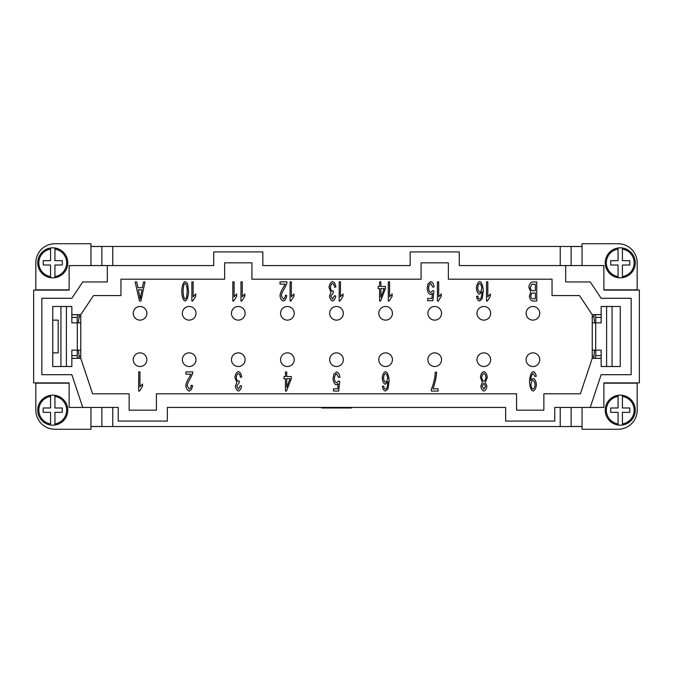 <?xml version="1.0" encoding="UTF-8"?>
<svg xmlns="http://www.w3.org/2000/svg" width="673" height="673" viewBox="0 0 673 673"><rect width="100%" height="100%" fill="white"/><g stroke="black" fill="none" stroke-linecap="round" stroke-linejoin="round"><path stroke-width="1.01" d="M231.462 313.307A6.823 6.823 0 0 1 238.276 306.484A6.823 6.823 0 0 1 245.098 313.307A6.823 6.823 0 0 1 238.276 320.129A6.823 6.823 0 0 1 231.462 313.307A6.823 6.823 0 0 1 238.276 306.484A6.823 6.823 0 0 1 245.098 313.307A6.823 6.823 0 0 1 238.276 320.129A6.823 6.823 0 0 1 231.462 313.307M427.902 313.307A6.823 6.823 0 0 1 434.724 306.484A6.823 6.823 0 0 1 441.538 313.307A6.823 6.823 0 0 1 434.724 320.129A6.823 6.823 0 0 1 427.902 313.307A6.823 6.823 0 0 0 434.724 320.129A6.823 6.823 0 0 0 441.538 313.307M90.948 246.52L101.859 246.52M571.141 265.566L571.141 246.461L582.052 246.461M560.23 265.566L560.23 246.461L571.141 246.461M82.762 407.434L71.851 374.701L41.835 374.701L41.835 298.299L71.851 298.299L82.762 281.937L107.318 281.937L107.318 265.566L69.117 265.566L69.117 290.113L33.65 290.113L33.65 382.887L69.117 382.887L69.117 407.434L118.229 407.434L118.229 421.079L167.341 421.079L167.341 407.434L505.659 407.434L505.659 421.079L554.771 421.079L554.771 407.434L603.883 407.434L603.883 382.887L639.35 382.887L639.35 290.113L603.883 290.113L603.883 265.566L565.682 265.566L565.682 281.937L590.238 281.937L601.149 298.299L631.165 298.299L631.165 374.701L601.149 374.701L590.238 407.434M378.79 359.693A6.823 6.823 0 0 1 385.612 352.871A6.823 6.823 0 0 1 392.435 359.693A6.823 6.823 0 0 1 385.612 366.516A6.823 6.823 0 0 1 378.79 359.693A6.823 6.823 0 0 0 385.612 366.516A6.823 6.823 0 0 0 392.435 359.693M477.014 313.307A6.823 6.823 0 0 1 483.837 306.484A6.823 6.823 0 0 1 490.651 313.307A6.823 6.823 0 0 1 483.837 320.129A6.823 6.823 0 0 1 477.014 313.307A6.823 6.823 0 0 0 483.837 320.129A6.823 6.823 0 0 0 490.651 313.307A6.823 6.823 0 0 1 483.837 320.129A6.823 6.823 0 0 1 477.014 313.307M77.218 322.855L77.218 317.404L71.851 317.404M77.614 358.33A143.399 143.399 0 0 1 77.218 355.596L77.218 350.145M79.12 358.33L79.12 356.194A141.608 141.608 0 0 1 78.396 350.145M78.396 322.855A141.608 141.608 0 0 1 79.12 316.806L79.12 314.67M71.851 350.145L77.302 350.145L77.302 322.855L71.851 322.855L71.851 314.67L80.768 314.67L93.505 295.573L120.955 295.573L120.955 279.202L224.639 279.202L224.639 262.832L251.921 262.832L251.921 279.202L421.079 279.202L421.079 262.832L448.361 262.832L448.361 279.202L552.045 279.202L552.045 295.573L579.495 295.573L592.232 314.67L601.149 314.67L601.149 306.484L620.254 306.484L620.254 366.516L601.149 366.516L601.149 358.33L592.232 358.33L580.404 393.798L543.86 393.798L543.86 410.168L516.57 410.168L516.57 393.798L156.43 393.798L156.43 410.168L129.14 410.168L129.14 393.798L92.596 393.798L80.768 358.33L71.851 358.33L71.851 350.145M80.768 350.145L77.302 350.145M71.851 306.518L60.932 306.518L60.932 366.482L71.851 366.482M77.302 322.855L80.768 322.855M133.237 313.307A6.823 6.823 0 0 1 140.06 306.484A6.823 6.823 0 0 1 146.874 313.307A6.823 6.823 0 0 1 140.06 320.129A6.823 6.823 0 0 1 133.237 313.307A6.823 6.823 0 0 0 140.06 320.129A6.823 6.823 0 0 0 146.874 313.307M69.117 383.156L35.829 383.156L35.829 410.168A19.096 19.096 0 0 0 54.934 429.265L90.948 429.265L90.948 407.434M351.281 407.434L351.281 407.981L321.719 407.981L321.719 407.434M336.5 407.434L336.5 407.981M107.318 265.566L213.72 265.566L213.72 251.921L262.832 251.921L262.832 265.566L410.168 265.566L410.168 251.921L459.28 251.921L459.28 265.566L565.682 265.566M71.851 358.33L71.851 366.516L52.746 366.516L52.746 306.484L71.851 306.484L71.851 314.67M112.77 407.434L112.77 426.539L90.948 426.539M582.052 426.539L112.77 426.539M560.23 426.539L560.23 407.434M90.948 246.461L560.23 246.461M112.77 246.461L112.77 265.566M603.883 289.844L637.171 289.844L637.171 262.832A19.096 19.096 0 0 0 618.066 243.735L582.052 243.735L582.052 265.566M582.052 246.52L571.141 246.52M101.859 246.461L101.859 265.566M601.149 314.67L601.149 322.855L595.698 322.855L595.698 350.145L601.149 350.145L601.149 358.33M601.149 366.482L606.609 366.482L606.609 306.518L601.149 306.518M595.698 322.855L592.232 322.855M280.565 359.693A6.823 6.823 0 0 1 287.388 352.871A6.823 6.823 0 0 1 294.21 359.693A6.823 6.823 0 0 1 287.388 366.516A6.823 6.823 0 0 1 280.565 359.693A6.823 6.823 0 0 0 287.388 366.516A6.823 6.823 0 0 0 294.21 359.693M592.232 350.145L595.698 350.145M606.609 306.518L612.068 306.518L612.068 366.482L606.609 366.482M603.883 383.156L637.171 383.156L637.171 410.168A19.096 19.096 0 0 1 618.066 429.265L582.052 429.265L582.052 407.434M427.902 359.693A6.823 6.823 0 0 1 434.724 352.871A6.823 6.823 0 0 1 441.538 359.693A6.823 6.823 0 0 1 434.724 366.516A6.823 6.823 0 0 1 427.902 359.693A6.823 6.823 0 0 0 434.724 366.516A6.823 6.823 0 0 0 441.538 359.693M231.462 359.693A6.823 6.823 0 0 1 238.276 352.871A6.823 6.823 0 0 1 245.098 359.693A6.823 6.823 0 0 1 238.276 366.516A6.823 6.823 0 0 1 231.462 359.693A6.823 6.823 0 0 1 238.276 352.871A6.823 6.823 0 0 1 245.098 359.693A6.823 6.823 0 0 1 238.276 366.516A6.823 6.823 0 0 1 231.462 359.693M622.432 396.422L622.432 395.32A15.008 15.008 0 0 1 622.432 425.016A15.008 15.008 0 0 1 618.066 425.016L618.066 423.906L618.066 425.016A15.008 15.008 0 0 1 618.066 395.32A15.008 15.008 0 0 1 622.432 395.32L622.432 407.981L629.802 407.981L629.802 412.347L622.432 412.347L622.432 423.906A13.914 13.914 0 0 0 622.432 396.422M618.066 395.32L618.066 407.981L610.705 407.981L610.705 412.347L618.066 412.347L618.066 423.906A13.914 13.914 0 0 1 618.066 396.422L618.066 395.32M182.349 359.693A6.823 6.823 0 0 1 189.163 352.871A6.823 6.823 0 0 1 195.986 359.693A6.823 6.823 0 0 1 189.163 366.516A6.823 6.823 0 0 1 182.349 359.693A6.823 6.823 0 0 0 189.163 366.516A6.823 6.823 0 0 0 195.986 359.693M490.651 359.693A6.823 6.823 0 0 1 483.837 366.516A6.823 6.823 0 0 1 477.014 359.693A6.823 6.823 0 0 1 483.837 352.871A6.823 6.823 0 0 1 490.651 359.693A6.823 6.823 0 0 1 483.837 366.516A6.823 6.823 0 0 1 477.014 359.693A6.823 6.823 0 0 1 483.837 352.871A6.823 6.823 0 0 1 490.651 359.693A6.823 6.823 0 0 1 483.837 366.516A6.823 6.823 0 0 1 477.014 359.693M379.597 281.861L380.876 281.861L380.876 286.429L385.436 286.429L385.436 288.582L380.649 300.957L379.597 300.957L379.597 288.582L378.184 288.582L378.184 286.429L379.597 286.429L379.597 281.861M332.555 281.541C334.296 282.138 335.406 283.939 335.886 286.925L334.607 287.228C334.203 284.982 333.514 283.728 332.555 283.476C331.377 283.964 330.662 285.293 330.401 287.464C330.636 289.508 331.318 290.744 332.454 291.173L333.354 290.913L333.211 292.965L330.864 296.128L332.588 299.106L334.473 295.657L335.76 296.078C335.213 298.913 334.161 300.562 332.613 301.033C330.931 300.36 329.913 298.711 329.543 296.078L330.981 292.208L329.03 287.506C329.442 284.275 330.62 282.281 332.555 281.541M285.159 284.115L280.027 284.115L280.027 281.861L286.967 281.861L286.824 283.493L284.275 288.919C282.45 291.813 281.482 294.101 281.364 295.792L283.341 299.098C284.494 298.711 285.175 297.441 285.394 295.27L286.723 295.514C286.269 298.703 285.133 300.537 283.316 301.033C281.465 300.394 280.372 298.627 280.035 295.733C280.103 293.722 281.129 291.072 283.14 287.783L285.159 284.115M232.833 301.033L232.833 281.861L234.111 281.861L234.111 296.793L236.694 293.975L236.694 296.238L233.666 301.033L232.833 301.033M187.523 283.501L188.558 291.274C188.255 296.953 187.119 300.208 185.134 301.033C183.165 300.394 182.03 297.138 181.727 291.274C182.03 285.621 183.165 282.382 185.134 281.541L187.523 283.501M138.68 391.063L138.68 371.9L139.959 371.9L139.959 386.832L142.541 384.005L142.541 386.277L139.513 391.063L138.68 391.063M238.402 371.572C240.143 372.177 241.254 373.969 241.733 376.964L240.454 377.267C240.051 375.021 239.361 373.767 238.402 373.515C237.224 373.995 236.509 375.324 236.248 377.503C236.484 379.547 237.165 380.783 238.301 381.212L239.201 380.952L239.058 383.004L236.711 386.159L238.427 389.145L240.32 385.696L241.607 386.117C241.06 388.944 240.009 390.601 238.461 391.063C236.778 390.399 235.76 388.75 235.39 386.117L236.829 382.247L234.877 377.545C235.289 374.314 236.467 372.32 238.402 371.572M336.593 371.9C338.359 372.463 339.486 374.238 339.958 377.225L338.603 377.427L336.593 373.818C335.381 374.323 334.649 375.879 334.38 378.487C334.624 380.943 335.364 382.39 336.609 382.828L338.519 380.968L339.722 381.255L338.704 391.063L333.505 391.063L333.505 388.826L337.686 388.826L338.241 383.703L336.256 384.897C334.489 384.19 333.413 382.129 333.017 378.706L333.842 374.213L336.593 371.9M432.966 388.809L438.106 388.809L438.106 391.063L431.326 391.063L431.326 389.246C432.722 386.041 433.883 382.121 434.817 377.469L435.313 372.219L436.634 372.219C436.163 377.974 434.935 383.509 432.966 388.809M533.268 371.572C534.783 372.026 535.758 373.608 536.213 376.325L534.976 376.527L533.243 373.498C531.847 374.196 531.031 376.501 530.778 380.43L533.302 378.377C534.985 379.05 536.011 381.128 536.398 384.62C536.011 388.22 534.917 390.374 533.109 391.063C531.132 390.441 529.929 387.37 529.516 381.835C529.895 375.795 531.148 372.371 533.268 371.572M430.745 281.541C432.52 282.105 433.639 283.88 434.11 286.866L432.756 287.068L430.745 283.459C429.534 283.964 428.802 285.52 428.533 288.137C428.777 290.585 429.517 292.032 430.762 292.469L432.672 290.61L433.875 290.896L432.857 300.713L427.658 300.713L427.658 298.467L431.839 298.467L432.394 293.344L430.409 294.538C428.651 293.84 427.565 291.779 427.17 288.355L427.994 283.855L430.745 281.541M479.513 301.033C477.981 300.562 476.989 298.972 476.543 296.271L477.822 296.078L478.301 298.105L479.597 299.106L480.69 298.484C481.414 297.256 481.851 294.993 481.994 291.703L479.454 294.244C477.78 293.554 476.753 291.493 476.366 288.061C476.753 284.511 477.847 282.34 479.639 281.541C481.658 282.147 482.878 285.234 483.281 290.795L482.162 298.846L479.513 301.033M532.764 281.937L536.751 281.937L536.751 301.033L532.823 301.033C530.82 300.452 529.659 298.82 529.357 296.137L530.829 292.09L528.843 287.464C529.222 284.149 530.526 282.307 532.764 281.937M486.529 301.033L486.529 281.861L487.807 281.861L487.807 296.793L490.381 293.975L490.381 296.238L487.353 301.033L486.529 301.033M437.416 301.033L437.416 281.861L438.695 281.861L438.695 296.793L441.269 293.975L441.269 296.238L438.241 301.033L437.416 301.033M388.304 301.033L388.304 281.861L389.583 281.861L389.583 296.793L392.166 293.975L392.166 296.238L389.137 301.033L388.304 301.033M339.192 301.033L339.192 281.861L340.471 281.861L340.471 296.793L343.053 293.975L343.053 296.238L340.025 301.033L339.192 301.033M290.08 301.033L290.08 281.861L291.367 281.861L291.367 296.793L293.941 293.975L293.941 296.238L290.913 301.033L290.08 301.033M240.968 301.033L240.968 281.861L242.255 281.861L242.255 296.793L244.829 293.975L244.829 296.238L241.8 301.033L240.968 301.033M191.864 301.033L191.864 281.861L193.143 281.861L193.143 296.793L195.717 293.975L195.717 296.238L192.688 301.033L191.864 301.033M143.509 281.937L144.981 281.937L140.943 301.033L139.462 301.033L135.164 281.937L136.754 281.937L137.957 287.708L142.356 287.708L143.509 281.937M191.006 374.154L185.874 374.154L185.874 371.9L192.815 371.9L192.671 373.523L190.123 378.958C188.297 381.852 187.33 384.14 187.212 385.831L189.189 389.129C190.341 388.75 191.023 387.471 191.241 385.301L192.571 385.553C192.116 388.733 190.981 390.576 189.163 391.063C187.313 390.433 186.219 388.666 185.883 385.772C185.941 383.761 186.976 381.111 188.987 377.822L191.006 374.154M285.445 371.967L286.723 371.967L286.723 376.544L291.283 376.544L291.283 378.697L286.496 391.063L285.445 391.063L285.445 378.697L284.031 378.697L284.031 376.544L285.445 376.544L285.445 371.967M385.36 391.063C383.829 390.592 382.836 389.011 382.39 386.31L383.669 386.117L384.148 388.144L385.444 389.145L386.538 388.523C387.261 387.295 387.698 385.032 387.841 381.734L385.301 384.283C383.627 383.593 382.601 381.532 382.214 378.1C382.601 374.55 383.694 372.379 385.486 371.572C387.505 372.186 388.725 375.273 389.129 380.834L388.001 388.885L385.36 391.063M487.302 377.427L485.292 382.264L486.882 386.151C486.562 388.826 485.561 390.466 483.87 391.063C482.171 390.449 481.153 388.792 480.825 386.092L482.373 382.264L480.404 377.351C480.783 374.205 481.935 372.278 483.853 371.572C485.78 372.278 486.924 374.222 487.302 377.427M80.768 314.67L80.768 358.33M592.232 358.33L592.232 314.67M80.768 356.194L79.12 356.194M601.149 317.404L595.782 317.404L595.782 322.855M595.782 350.145L595.782 355.596L601.149 355.596M79.12 316.806L80.768 316.806M535.077 384.544C534.825 382.264 534.126 380.901 532.982 380.438C531.855 380.868 531.174 382.298 530.938 384.737C531.19 387.211 531.855 388.674 532.949 389.129C534.084 388.624 534.799 387.093 535.077 384.544M183.056 291.274C183.308 296.238 184.007 298.846 185.151 299.098L186.572 297.727L187.229 291.274C186.976 286.311 186.278 283.712 185.134 283.459C184.007 283.712 183.308 286.319 183.056 291.274M384.174 288.582L380.876 288.582L380.876 297.205L384.174 288.582M477.687 287.918C477.931 290.324 478.604 291.746 479.714 292.183C480.842 291.729 481.54 290.349 481.792 288.044C481.506 285.571 480.8 284.048 479.672 283.459C478.604 283.922 477.939 285.402 477.687 287.918M531.788 293.226L530.719 295.851C530.812 297.584 531.662 298.56 533.268 298.778L535.363 298.778L535.363 293.007L531.788 293.226M531.813 284.275L530.274 287.48C530.467 289.398 531.367 290.492 532.949 290.753L535.363 290.753L535.363 284.191L531.813 284.275M139.488 295.06L140.228 299.022L141.961 289.76L138.394 289.76L139.488 295.06M290.013 378.697L286.723 378.697L286.723 387.312L290.013 378.697M383.534 377.948C383.778 380.363 384.451 381.784 385.562 382.214C386.689 381.759 387.387 380.388 387.64 378.083C387.354 375.61 386.647 374.079 385.52 373.498C384.451 373.952 383.787 375.441 383.534 377.948M482.154 386.1L483.853 389.145L485.561 386.235L483.837 383.164L482.154 386.1M481.725 377.326C481.977 379.479 482.701 380.792 483.887 381.238C485.04 380.792 485.738 379.513 485.982 377.41C485.738 375.332 485.023 374.02 483.837 373.498C482.676 373.944 481.977 375.223 481.725 377.326M52.746 352.871L58.206 352.871L58.206 320.129L52.746 320.129M90.948 426.48L101.859 426.48M101.859 407.434L101.859 426.539M582.052 426.48L571.141 426.48M571.141 426.539L571.141 407.434M329.677 359.693A6.823 6.823 0 0 1 336.5 352.871A6.823 6.823 0 0 1 343.323 359.693A6.823 6.823 0 0 1 336.5 366.516A6.823 6.823 0 0 1 329.677 359.693A6.823 6.823 0 0 0 336.5 366.516A6.823 6.823 0 0 0 343.323 359.693M182.349 313.307A6.823 6.823 0 0 1 189.163 306.484A6.823 6.823 0 0 1 195.986 313.307A6.823 6.823 0 0 1 189.163 320.129A6.823 6.823 0 0 1 182.349 313.307A6.823 6.823 0 0 0 189.163 320.129A6.823 6.823 0 0 0 195.986 313.307M50.568 396.422A13.914 13.914 0 0 0 50.568 423.906L50.568 412.347L43.198 412.347L43.198 407.981L50.568 407.981L50.568 395.32A15.008 15.008 0 0 1 54.934 395.32L54.934 407.981L62.295 407.981L62.295 412.347L54.934 412.347L54.934 423.906A13.914 13.914 0 0 0 54.934 396.422L54.934 395.32A15.008 15.008 0 0 1 67.754 410.168A15.008 15.008 0 0 0 54.934 395.32M50.568 395.371L50.568 395.32A15.008 15.008 0 0 0 50.568 425.016A15.008 15.008 0 0 0 54.934 425.016L54.934 423.906M54.934 424.957L54.934 425.016A15.008 15.008 0 0 0 67.754 410.168M69.117 289.844L35.829 289.844L35.829 262.832A19.096 19.096 0 0 1 54.934 243.735L90.948 243.735L90.948 265.566M526.126 359.693A6.823 6.823 0 0 1 532.94 352.871A6.823 6.823 0 0 1 539.763 359.693A6.823 6.823 0 0 1 532.94 366.516A6.823 6.823 0 0 1 526.126 359.693A6.823 6.823 0 0 0 532.94 366.516A6.823 6.823 0 0 0 539.763 359.693M50.568 276.578L50.568 277.68A15.008 15.008 0 0 1 50.568 247.984A15.008 15.008 0 0 1 54.934 247.984L54.934 249.094L54.934 247.984A15.008 15.008 0 0 1 54.934 277.68A15.008 15.008 0 0 1 50.568 277.68L50.568 265.019L43.198 265.019L43.198 260.653L50.568 260.653L50.568 249.094A13.914 13.914 0 0 0 50.568 276.578M54.934 277.68L54.934 265.019L62.295 265.019L62.295 260.653L54.934 260.653L54.934 249.094A13.914 13.914 0 0 1 54.934 276.578L54.934 277.68M526.126 313.307A6.823 6.823 0 0 1 532.94 306.484A6.823 6.823 0 0 1 539.763 313.307A6.823 6.823 0 0 1 532.94 320.129A6.823 6.823 0 0 1 526.126 313.307A6.823 6.823 0 0 1 532.94 306.484A6.823 6.823 0 0 1 539.763 313.307A6.823 6.823 0 0 1 532.94 320.129A6.823 6.823 0 0 1 526.126 313.307M592.232 316.806L593.88 316.806L593.88 314.67M593.88 316.806A141.608 141.608 0 0 1 594.604 322.855M594.604 350.145A141.608 141.608 0 0 1 593.88 356.194L592.232 356.194M593.88 358.33L593.88 356.194M280.565 313.307A6.823 6.823 0 0 1 287.388 306.484A6.823 6.823 0 0 1 294.21 313.307A6.823 6.823 0 0 1 287.388 320.129A6.823 6.823 0 0 1 280.565 313.307A6.823 6.823 0 0 0 287.388 320.129A6.823 6.823 0 0 0 294.21 313.307M618.066 248.043L618.066 247.984A15.008 15.008 0 0 1 622.432 247.984L622.432 249.094L622.432 247.984A15.008 15.008 0 0 1 635.262 262.832A15.008 15.008 0 0 0 622.432 247.984M378.79 313.307A6.823 6.823 0 0 1 385.612 306.484A6.823 6.823 0 0 1 392.435 313.307A6.823 6.823 0 0 1 385.612 320.129A6.823 6.823 0 0 1 378.79 313.307A6.823 6.823 0 0 0 385.612 320.129A6.823 6.823 0 0 0 392.435 313.307M622.432 276.578A13.914 13.914 0 0 0 622.432 249.094L622.432 260.653L629.802 260.653L629.802 265.019L622.432 265.019L622.432 277.68A15.008 15.008 0 0 0 635.262 262.832M618.066 249.094L618.066 247.984A15.008 15.008 0 0 0 618.066 277.68L618.066 265.019L610.705 265.019L610.705 260.653L618.066 260.653L618.066 249.094A13.914 13.914 0 0 0 618.066 276.578L618.066 277.68A15.008 15.008 0 0 0 622.432 277.68L622.432 277.629M133.237 359.693A6.823 6.823 0 0 1 140.06 352.871A6.823 6.823 0 0 1 146.874 359.693A6.823 6.823 0 0 1 140.06 366.516A6.823 6.823 0 0 1 133.237 359.693A6.823 6.823 0 0 1 140.06 352.871A6.823 6.823 0 0 1 146.874 359.693A6.823 6.823 0 0 1 140.06 366.516A6.823 6.823 0 0 1 133.237 359.693M329.677 313.307A6.823 6.823 0 0 1 336.5 306.484A6.823 6.823 0 0 1 343.323 313.307A6.823 6.823 0 0 1 336.5 320.129A6.823 6.823 0 0 1 329.677 313.307A6.823 6.823 0 0 1 336.5 306.484A6.823 6.823 0 0 1 343.323 313.307A6.823 6.823 0 0 1 336.5 320.129A6.823 6.823 0 0 1 329.677 313.307M66.391 306.518L66.391 366.482M50.568 395.32A15.008 15.008 0 0 0 37.738 410.168M618.066 247.984A15.008 15.008 0 0 0 605.246 262.832M77.614 314.67A143.399 143.399 0 0 0 77.218 317.404M595.386 358.33A143.399 143.399 0 0 0 595.782 355.596M595.782 317.404A143.399 143.399 0 0 0 595.386 314.67M77.218 355.596L71.851 355.596"/></g></svg>
